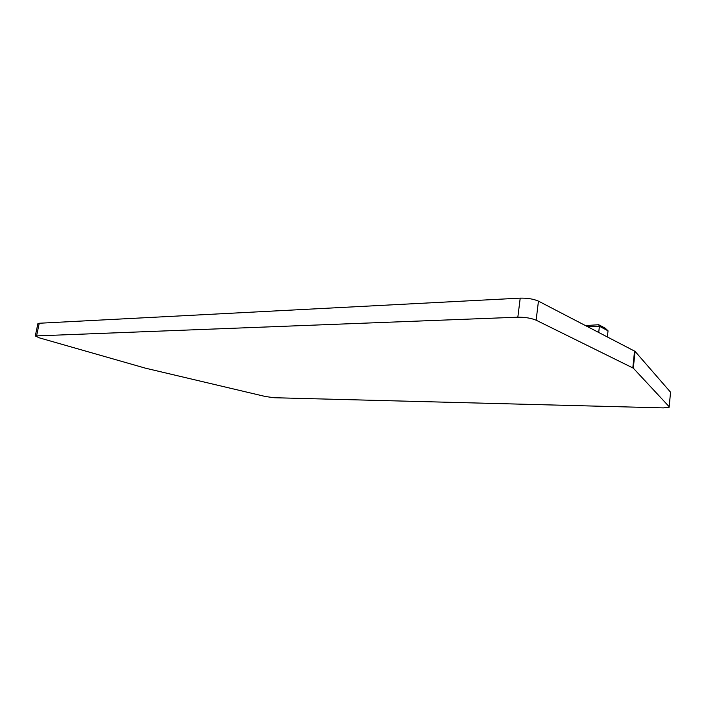 <?xml version="1.0" encoding="UTF-8"?>
<svg xmlns="http://www.w3.org/2000/svg" width="706" height="706" viewBox="0 0 706 706"><rect width="100%" height="100%" fill="white"/><g stroke="black" fill="none" stroke-linecap="round" stroke-linejoin="round"><path stroke-width="1.06" d="M607.372 336.903L608.034 330.823L605.21 328.175L598.697 324.734L585.539 325.572M608.034 330.823L599.403 326.26L587.542 326.613M598.723 332.42L599.403 326.26L598.697 324.734M669.191 406.718L670.559 392.209L635.056 351.367L538.457 301.135C533.568 299 527.488 298.003 520.216 298.135L39.236 323.251L37.895 323.657L35.3 335.95L39.289 337.839L145.401 368.161L265.341 396.498L273.946 397.725L663.375 407.891L669.138 407.256L669.156 406.682L633.308 368.17L536.136 320.197C531.221 318.15 525.114 317.144 517.833 317.197L35.3 335.95M520.216 298.135L517.833 317.197M39.236 323.251L36.641 335.579M538.457 301.135L536.136 320.197M670.559 392.209L669.156 406.682M635.056 351.367L633.308 368.17M634.553 351.014L632.814 367.835"/></g></svg>
